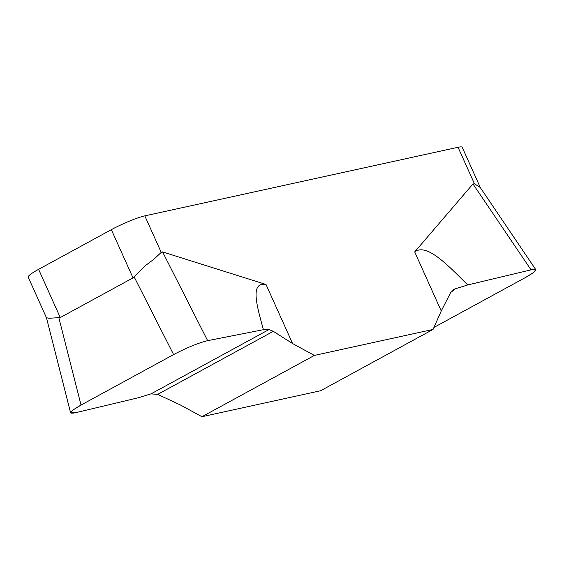 <?xml version="1.0" encoding="UTF-8"?>
<svg xmlns="http://www.w3.org/2000/svg" width="564" height="564" viewBox="0 0 564 564"><rect width="100%" height="100%" fill="white"/><g stroke="black" fill="none" stroke-linecap="round" stroke-linejoin="round"><path stroke-width="0.85" d="M480.401 187.734L462.233 147.303A26.339 3.349 155.8 0 0 458.046 147.282L144.807 215.871A26.339 3.349 155.8 0 0 111.348 229.668L38.606 269.331A26.339 3.349 155.8 0 0 28.2 277.143L46.488 317.821M201.954 416.718L180.142 404.853L157.687 394.37L180.142 404.853L201.954 416.718L320.634 390.732L433.06 329.432L314.374 355.426L201.954 416.718L320.634 390.732M535.8 269.662L480.204 187.431L474.465 183.815L472.963 183.956L531.041 269.853L535.8 269.662L533.537 272.532L525.429 277.544C536.991 270.953 538.86 268.386 531.041 269.853L467.697 284.954L531.041 269.853M467.697 284.954A182.179 23.152 155.8 0 1 455.451 288.726L450.685 292.49L441.252 310.997L450.685 292.49L453.801 289.402L455.451 288.726A182.179 23.152 155.8 0 0 467.697 284.954C447.28 264.516 426.525 242.901 414.695 251.918L472.963 183.956M433.06 329.432L441.252 310.997L433.06 329.432L314.374 355.426L292.568 343.554L273.307 331.329L292.568 343.554L314.374 355.426M263.409 329.686A182.179 23.152 155.8 0 0 269 329.552L273.307 331.329L269 329.552A182.179 23.152 155.8 0 1 263.409 329.686L207.637 340.663C198.302 342.954 186.959 347.593 173.606 354.58L81.026 405.058C69.464 411.657 67.595 414.223 75.414 412.756L138.758 397.648A182.179 23.152 155.8 0 1 151.004 393.884L157.687 394.37L151.004 393.884A182.179 23.152 155.8 0 0 138.758 397.648L75.414 412.756L70.592 412.806L73.158 409.901L81.026 405.058L173.606 354.58C186.959 347.593 198.302 342.954 207.637 340.663L263.409 329.686C256.972 306.189 249.626 281.64 266.018 284.475L162.573 251.918L161.226 252.397L154.106 259.045L144.99 265.94L154.106 259.045M433.956 327.423L525.429 277.544L433.956 327.423M48.941 318.293L46.474 317.715L48.941 318.293L60.27 317.546L133.019 277.883L111.348 229.668M46.495 317.856L70.592 412.806M144.99 265.94L133.019 277.883M474.465 183.815L458.046 147.282M441.252 310.997L414.695 251.918M266.018 284.475L292.568 343.554M144.807 215.871L161.226 252.397M455.451 288.726L452.37 290.404M273.307 331.329L157.687 394.37M151.004 393.884L269 329.552M81.026 405.058L58.882 317.835M38.606 269.331L60.27 317.546M134.119 276.818L173.606 354.58M207.637 340.663L162.573 251.918"/></g></svg>
